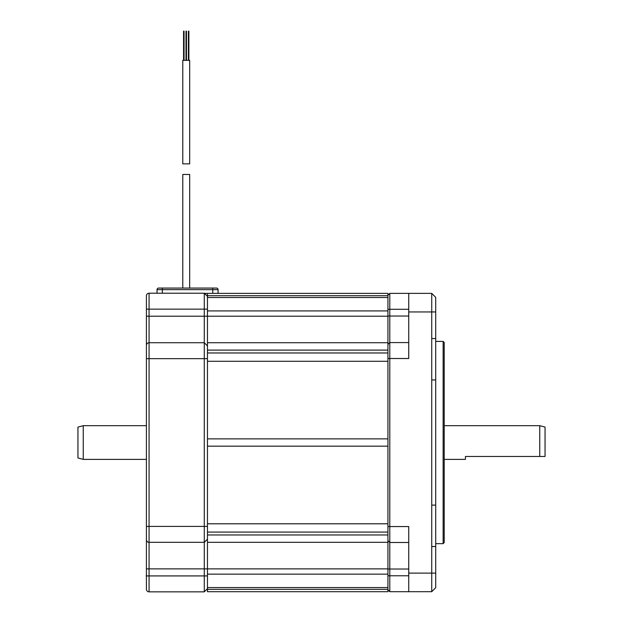 <?xml version="1.0" encoding="UTF-8"?>
<svg xmlns="http://www.w3.org/2000/svg" width="623" height="623" viewBox="0 0 623 623"><rect width="100%" height="100%" fill="white"/><g stroke="black" fill="none" stroke-linecap="round" stroke-linejoin="round"><path stroke-width="0.93" d="M207.459 446.177L207.459 438.88L387.934 438.88L387.934 591.694L207.459 591.694L207.459 446.177L387.934 446.177L387.934 361.27L207.459 361.27L207.459 316.196L387.934 316.196L387.934 361.27M207.459 293.371L387.934 293.371L387.934 295.699L207.459 295.699L207.459 293.371L204.437 293.371L207.459 296.4L204.274 293.215L204.274 591.85L149.068 591.85L149.068 542.322L204.274 542.322L149.068 542.322L149.068 342.736L204.274 342.736L149.068 342.736L149.068 293.215A2.656 2.656 0 0 0 146.413 295.87L146.413 309.14L207.459 309.14M207.459 295.699L207.459 316.196L146.413 316.196L146.413 309.14M207.459 361.27L207.459 438.88M387.934 295.699L387.934 316.196M387.934 542.322L207.459 542.322M387.934 342.736L207.459 342.736M182.78 288.067L182.78 174.471L189.68 174.471L189.68 288.067M189.68 163.857L182.78 163.857L182.78 60.345L189.68 60.345L189.68 163.857M185.989 60.345L185.989 31.15L186.472 31.15L186.472 60.345M183.575 60.345L183.575 31.15L184.058 31.15L184.058 60.345M188.403 60.345L188.403 31.15L188.886 31.15L188.886 60.345M157.035 293.215L157.035 289.656A1.589 1.589 0 0 1 158.624 288.067L216.485 288.067L212.77 288.067L212.77 289.656L218.073 289.656A1.589 1.589 0 0 0 216.485 288.067M218.073 293.371L218.073 289.656M431.731 379.952L435.711 379.952L435.711 505.113L431.731 505.113L431.731 311.952L408.743 311.952L408.743 293.371L431.731 293.371L431.731 311.952L435.711 311.952L435.711 338.546L431.731 338.546M387.934 589.833L389.796 591.694L389.796 293.371L408.743 293.371M387.934 358.505L408.743 358.505L408.743 311.952M431.731 505.113L431.731 591.694L408.743 591.694L408.743 526.56L387.934 526.56M387.934 344.433L389.796 342.58L408.743 342.58L389.796 342.58M387.934 295.232L389.796 293.371M435.711 311.952L435.711 297.35L431.731 293.371M431.731 591.694L435.711 587.707L435.711 573.113L408.743 573.113M435.711 505.113L435.711 573.113M435.711 379.952L435.711 338.546M435.711 546.519L431.731 546.519M389.796 591.694L408.743 591.694M387.934 540.624L389.796 542.485L408.743 542.485L389.796 542.485M443.14 341.412L443.14 543.653L444.207 542.594L444.207 342.471L443.14 341.412L435.711 341.412M443.14 543.653L435.711 543.653M83.248 425.68L83.248 459.385L77.945 457.96L77.945 427.098L83.248 425.68L146.413 425.68M465.436 456.464L545.055 456.464L465.436 456.464L465.436 459.385L444.207 459.385M444.207 425.68L539.752 425.68L539.752 456.464M539.752 425.68L545.055 427.098L545.055 456.464M146.413 589.194A2.656 2.656 0 0 0 149.068 591.85A2.656 2.656 0 0 1 146.413 589.194L146.413 316.196M146.413 539.674A2.656 2.656 0 0 0 149.068 542.322A2.656 2.656 0 0 1 146.413 539.674M146.413 345.391A2.656 2.656 0 0 1 149.068 342.736M204.274 293.215L149.068 293.215M207.459 345.921L204.274 342.736L207.459 345.921M207.459 539.136L204.274 542.322L207.459 539.136M207.459 588.665L204.274 591.85L207.459 588.665M146.413 581.236L146.413 528.156M387.934 523.795L207.459 523.795M387.934 532.081L207.459 532.081M387.934 534.962L207.459 534.962M146.413 568.869L387.934 568.869M387.934 574.141L207.459 574.141M387.934 587.567L207.459 587.567M387.934 589.358L207.459 589.358M387.934 297.498L207.459 297.498M387.934 310.924L207.459 310.924M387.934 350.103L207.459 350.103M387.934 352.976L207.459 352.976M158.624 288.067A1.589 1.589 0 0 0 157.035 289.656L212.77 289.656L212.77 288.067M162.338 288.067L162.338 293.215M212.77 293.371L212.77 289.656M387.934 316.04L408.743 316.04M387.934 309.296L408.743 309.296M387.934 575.769L408.743 575.769M387.934 569.025L408.743 569.025M146.148 575.925L207.459 575.925M146.413 526.404L207.459 526.404M146.413 358.661L207.459 358.661M83.248 459.385L146.413 459.385"/></g></svg>

